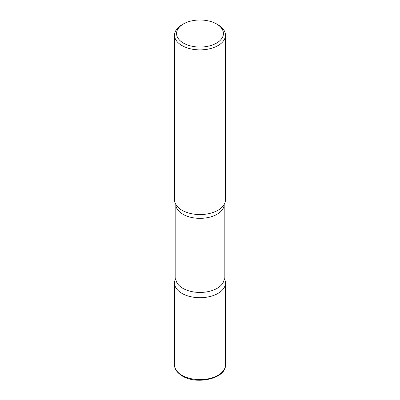 <?xml version="1.0" encoding="UTF-8"?>
<svg xmlns="http://www.w3.org/2000/svg" width="400" height="400" viewBox="0 0 400 400"><rect width="100%" height="100%" fill="white"/><g stroke="black" fill="none" stroke-linecap="round" stroke-linejoin="round"><path stroke-width="0.6" d="M181.995 293.4A25.46 14.7 0 0 0 209.745 296.585A25.46 14.7 0 0 0 225.46 283.005A25.46 14.7 0 0 0 224.19 278.415A25.46 14.7 180 0 1 218.005 293.4A25.46 14.7 180 0 1 186.66 295.525A25.46 14.7 180 0 1 175.81 278.415A25.46 14.7 0 0 0 174.54 283.005A25.46 14.7 0 0 0 181.995 293.4M183.435 23.96L181.995 24.795A25.46 14.7 0 0 0 174.54 35.19L174.54 199.845A25.46 14.7 0 0 0 181.995 210.24A25.46 14.7 0 0 0 209.745 213.425A25.46 14.7 0 0 0 225.46 199.845L225.46 35.19A25.46 14.7 0 0 0 218.005 24.795L216.565 23.96A23.425 13.525 0 0 0 183.435 23.96A23.425 13.525 0 0 0 183.435 43.09A23.425 13.525 0 0 0 216.565 43.09A23.425 13.525 0 0 0 216.565 23.96L218.005 24.795M174.54 35.19A25.46 14.7 0 0 0 181.995 45.58A25.46 14.7 0 0 0 209.745 48.77A25.46 14.7 0 0 0 225.46 35.19M223.925 204.88A25.46 14.7 180 0 1 218.005 210.24A25.46 14.7 180 0 1 176.075 204.88M225.46 364.915C226.375 378.38 196.925 385.245 182.31 376.01C176.99 372.625 174.4 368.93 174.54 364.915A25.46 14.7 0 0 0 181.995 375.31A25.46 14.7 0 0 0 209.745 378.495A25.46 14.7 0 0 0 225.46 364.915L225.46 283.005M175.81 278.47A24.19 13.965 180 0 0 190.745 291.375A24.19 13.965 180 0 0 217.105 288.345A24.19 13.965 180 0 0 224.19 278.47L224.19 204.435A24.19 13.965 180 0 1 217.105 214.25A24.19 13.965 180 0 1 190.79 217.29A24.19 13.965 180 0 1 175.81 204.435L175.81 278.51M174.54 364.915L174.54 283.005"/></g></svg>
